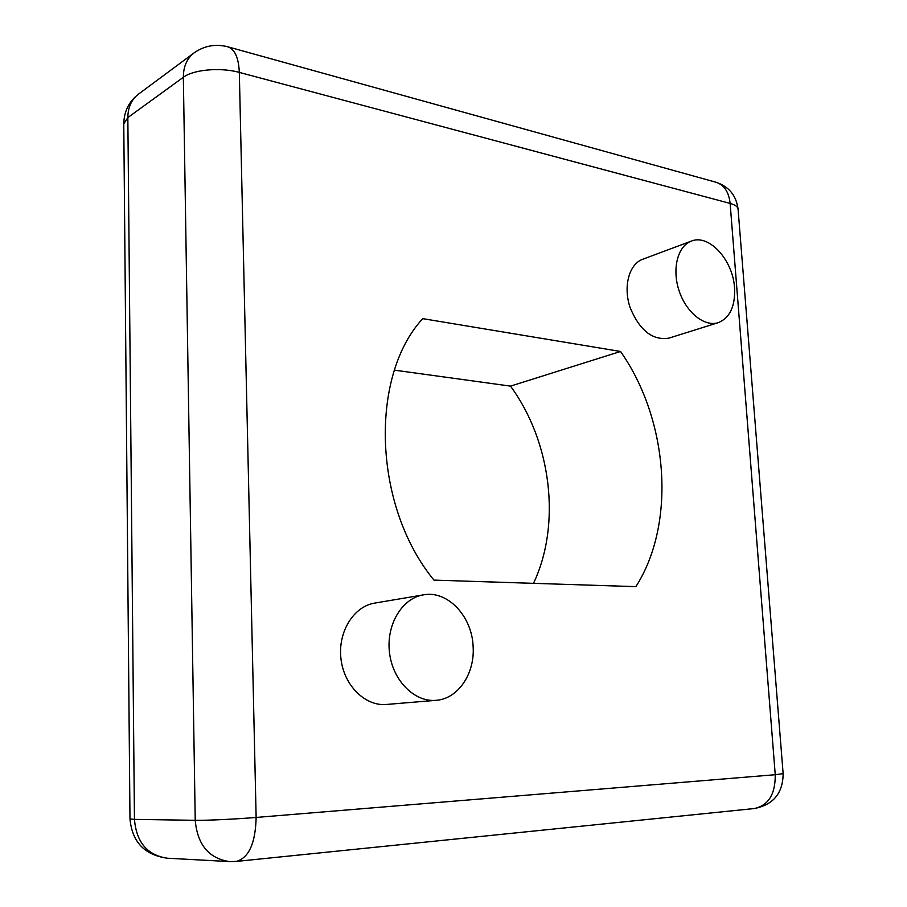 <?xml version="1.0" encoding="UTF-8"?>
<svg xmlns="http://www.w3.org/2000/svg" width="907" height="907" viewBox="0 0 907 907"><rect width="100%" height="100%" fill="white"/><g stroke="black" fill="none" stroke-linecap="round" stroke-linejoin="round"><path stroke-width="1.36" d="M433.965 580.117C373.094 506.185 369.285 376.224 422.753 318.652L620.535 351.474C668.448 419.612 676.418 523.384 635.864 586.648L433.965 580.117M691.338 241.103L642.712 259.255C629.039 264.13 622.996 286.601 630.116 307.586C639.673 330.545 652.621 340.726 668.969 338.118L718.287 322.654C729.942 317.847 735.362 306.249 734.545 287.859C733.037 260.184 709.002 233.609 691.338 241.103C677.676 245.967 671.781 269.073 679.094 290.784C686.214 312.564 704.58 327.178 718.287 322.654M423.433 594.867L374.704 603.098C353.73 606.375 337.789 631.828 340.941 658.584C343.832 685.386 365.17 706.496 386.473 704.456L436.04 700.329C457.922 698.946 474.826 673.844 473.148 647.02C472.32 616.499 447.729 590.106 423.433 594.867C402.152 598.178 386.099 624.594 389.477 652.473C392.584 680.386 414.431 702.403 436.04 700.329M394.511 370.158L510.505 386.121C551.343 441.698 561.501 524.257 533.497 583.337M620.535 351.474L510.505 386.121M239.323 72.401L256.137 817.445L775.247 774.714L730.135 203.417L239.323 72.401C238.632 57.572 234.72 49.023 227.566 46.733C215.31 43.729 204.154 45.781 194.075 52.889C186.955 58.422 183.384 66.551 183.35 77.288L127.842 117.57L134.451 819.384L195.232 820.313L183.35 77.288C193.372 69.556 220.616 67.152 239.323 72.401M228.258 46.926L715.623 182.137C723.979 184.688 728.82 191.785 730.135 203.417C735.328 204.869 737.981 206.841 738.083 209.336L783.138 773.66L775.247 774.714C775.417 794.169 768.456 805.439 754.375 808.534L236.217 861.435C248.835 857.954 255.479 843.295 256.137 817.445C235.945 819.134 206.24 820.529 195.232 820.313C197.431 844.746 208.871 858.498 229.539 861.582L236.217 861.435M138.408 94.192C128.907 101.618 124.021 111.493 123.771 123.794L127.842 117.57C127.932 107.377 131.458 99.577 138.408 94.192L194.075 52.889M129.984 818.919L129.984 818.964C132.127 841.968 144.576 855.052 167.341 858.215C147.376 855.29 136.413 842.342 134.451 819.384L129.984 818.964L123.771 124.27M738.049 208.882C736.155 195.22 728.684 186.298 715.623 182.137M754.375 808.534C773.342 804.815 782.934 793.194 783.138 773.66M167.341 858.215L229.539 861.582"/></g></svg>
